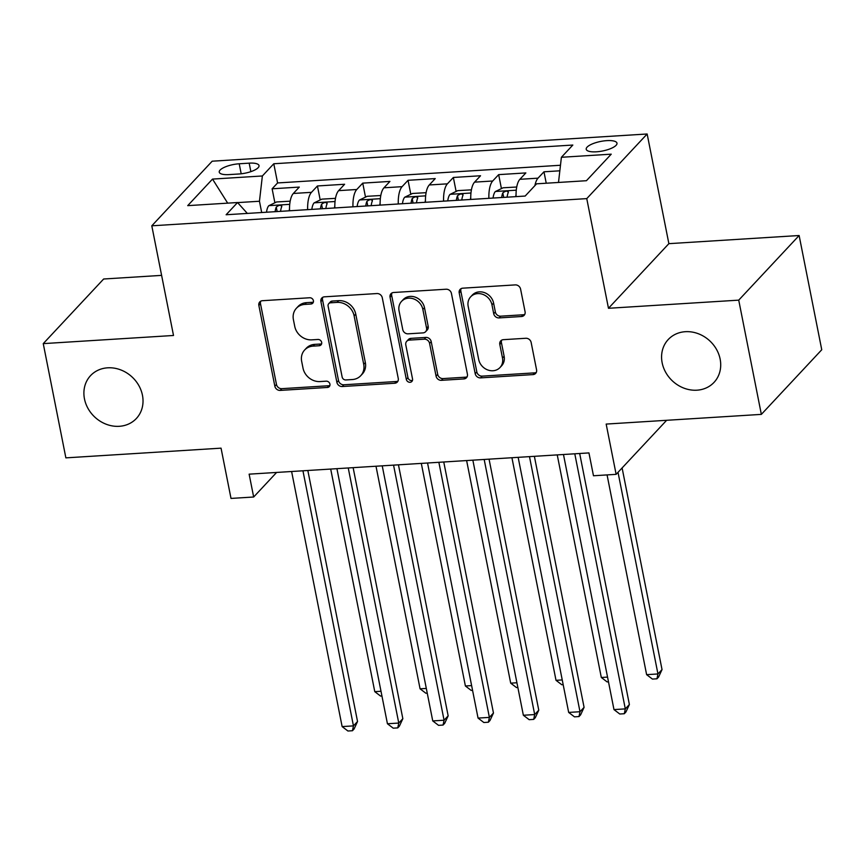 <?xml version="1.0" encoding="UTF-8"?>
<svg xmlns="http://www.w3.org/2000/svg" width="865" height="865" viewBox="0 0 865 865"><rect width="100%" height="100%" fill="white"/><g stroke="black" fill="none" stroke-linecap="round" stroke-linejoin="round"><path stroke-width="1.3" d="M313.411 300.696A3.363 2.941 -136.9 0 0 309.67 297.755L262.419 300.706A4.812 4.195 -136.9 0 0 259.792 301.907A4.812 4.195 -136.9 0 0 258.862 305.464L274.843 386.201A4.812 4.195 -136.9 0 0 280.184 390.407L327.435 387.455A3.363 2.941 -136.9 0 0 329.933 384.125A3.363 2.941 -136.9 0 0 326.192 381.173L320.082 381.562A15.386 13.44 -136.9 0 1 303.01 368.101L301.669 361.365A15.386 13.44 -136.9 0 1 304.664 349.968A15.386 13.44 -136.9 0 1 313.065 346.13L319.174 345.74A3.363 2.941 -136.9 0 0 321.672 342.41A3.363 2.941 -136.9 0 0 317.931 339.469L311.822 339.848A15.386 13.44 -136.9 0 1 294.749 326.386L293.408 319.661A15.386 13.44 -136.9 0 1 296.403 308.254A15.386 13.44 -136.9 0 1 304.804 304.415L310.913 304.026A3.363 2.941 -136.9 0 0 313.411 300.696M662.147 362.759A31.356 27.377 -136.9 0 0 684.01 388.169A31.356 27.377 -136.9 0 0 714.058 382.352A31.356 27.377 -136.9 0 0 720.145 359.126A31.356 27.377 -136.9 0 0 698.282 333.717A31.356 27.377 -136.9 0 0 668.234 339.534A31.356 27.377 -136.9 0 0 662.147 362.759M84.467 398.873A31.356 27.377 -136.9 0 0 106.33 424.282A31.356 27.377 -136.9 0 0 136.378 418.476A31.356 27.377 -136.9 0 0 142.455 395.251A31.356 27.377 -136.9 0 0 120.592 369.842A31.356 27.377 -136.9 0 0 90.544 375.648A31.356 27.377 -136.9 0 0 84.467 398.873M606.83 140.627A15.678 4.866 -11.2 0 0 586.221 149.256A15.678 4.866 -11.2 0 0 596.374 151.808A15.678 4.866 -11.2 0 0 616.983 143.168A15.678 4.866 -11.2 0 0 606.83 140.627M521.509 316.514A4.812 4.195 -136.9 0 0 524.136 315.314A4.812 4.195 -136.9 0 0 525.077 311.757L520.589 289.105A4.812 4.195 -136.9 0 0 515.248 284.899L462.775 288.175A4.812 4.195 -136.9 0 0 460.148 289.375A4.812 4.195 -136.9 0 0 459.218 292.943L475.199 373.68A4.812 4.195 -136.9 0 0 480.54 377.886L533.013 374.599A4.812 4.195 -136.9 0 0 535.64 373.399A4.812 4.195 -136.9 0 0 536.57 369.842L531.153 342.475A4.812 4.195 -136.9 0 0 525.823 338.269L503.365 339.675A4.812 4.195 -136.9 0 0 500.738 340.875A4.812 4.195 -136.9 0 0 499.808 344.443L502.489 358.013A12.867 11.234 -136.9 0 1 499.992 367.539A12.867 11.234 -136.9 0 1 487.665 369.917A12.867 11.234 -136.9 0 1 478.691 359.494L468.17 306.34A12.867 11.234 -136.9 0 1 470.668 296.814A12.867 11.234 -136.9 0 1 482.994 294.435A12.867 11.234 -136.9 0 1 491.969 304.858L493.72 313.714A4.812 4.195 -136.9 0 0 499.051 317.92L521.509 316.514L523.141 314.774A4.812 4.195 -136.9 0 0 524.806 314.309M161.614 275.373L103.649 279.006L43.25 343.621L65.87 457.866L221.051 448.157L231.009 498.424L253.661 497.007L249.131 474.161L588.946 452.914L593.476 475.761L616.129 474.344L666.634 420.304M738.732 300.144L799.13 235.518L668.872 243.66L608.473 308.286L738.732 300.144L761.351 414.378L606.17 424.077L616.129 474.344M608.473 308.286L586.762 198.615L151.797 225.808L212.195 161.193L647.15 133.989L586.762 198.615M43.25 343.621L173.508 335.479L151.797 225.808M382.276 297.755A4.812 4.195 -136.9 0 0 376.945 293.549L324.462 296.825A4.812 4.195 -136.9 0 0 321.834 298.025A4.812 4.195 -136.9 0 0 320.904 301.593L336.885 382.33A4.812 4.195 -136.9 0 0 342.226 386.536L394.7 383.249A4.812 4.195 -136.9 0 0 397.327 382.049A4.812 4.195 -136.9 0 0 398.257 378.492L382.276 297.755M393.618 292.5L446.091 289.224A4.812 4.195 -136.9 0 1 451.433 293.43L467.414 374.167A4.812 4.195 -136.9 0 1 466.484 377.724A4.812 4.195 -136.9 0 1 463.856 378.924L441.399 380.33A4.812 4.195 -136.9 0 1 436.068 376.124L429.581 343.383A4.812 4.195 -136.9 0 0 424.25 339.177L409.35 340.107A4.812 4.195 -136.9 0 0 406.723 341.307A4.812 4.195 -136.9 0 0 405.782 344.865L412.54 378.957A3.363 2.941 -136.9 0 1 406.312 379.346L390.061 297.268A4.812 4.195 -136.9 0 1 390.991 293.7A4.812 4.195 -136.9 0 1 393.618 292.5M799.13 235.518L821.75 349.752L761.351 414.378M559.839 170.805L543.966 171.8L546.237 183.229M534.894 185.64A19.603 7.374 -93.6 0 1 538.008 178.168L519.887 179.304L525.844 172.924L498.662 174.633L501.43 188.613M488.887 198.323A19.603 7.374 -93.6 0 1 492.704 181.001L474.582 182.137L480.54 175.757L453.357 177.466L456.125 191.446M443.583 201.156A19.603 7.374 -93.6 0 1 447.4 183.834L429.278 184.969L435.236 178.59L408.042 180.298L410.81 194.279M398.278 203.989A19.603 7.374 -93.6 0 1 402.084 186.667L383.963 187.802L389.92 181.423L362.738 183.131L365.506 197.112M352.963 206.822A19.603 7.374 -93.6 0 1 356.78 189.5L338.658 190.635L344.616 184.256L317.433 185.964L311.476 192.333A19.603 7.374 86.4 0 0 307.659 209.654M320.201 199.945L317.433 185.964M229.095 174.6L239.054 173.984A15.192 4.714 -11.2 0 0 259.024 165.615A15.192 4.714 -11.2 0 0 249.174 163.15L239.205 163.777A15.192 4.714 -11.2 0 0 219.245 172.135A15.192 4.714 -11.2 0 0 229.095 174.6M558.498 182.461L561.396 157.279L572.825 145.05L273.783 163.755L262.365 175.973L259.457 201.242L261.684 212.531M561.396 157.279L611.241 154.165L586.427 180.709L536.592 183.823L525.163 196.052L226.122 214.747L237.551 202.529L187.716 205.643L212.52 179.087L262.365 175.973M560.477 165.258L277.589 182.947L272.118 188.797L299.301 187.089L293.343 193.468A19.603 7.374 86.4 0 0 289.537 210.79M356.78 189.5L362.738 183.131M402.084 186.667L408.042 180.298M447.4 183.834L453.357 177.466M492.704 181.001L498.662 174.633M538.008 178.168L543.966 171.8M259.457 201.242L237.626 202.605M668.872 243.66L647.15 133.989M253.661 497.007L276.616 472.441M274.886 202.778L272.118 188.797M277.589 182.947L273.783 163.755M247.347 213.428L237.551 202.529M338.658 190.635A19.603 7.374 86.4 0 0 334.841 207.957M383.963 187.802A19.603 7.374 86.4 0 0 380.146 205.124M429.278 184.969A19.603 7.374 86.4 0 0 425.461 202.291M474.582 182.137A19.603 7.374 86.4 0 0 470.765 199.458M519.887 179.304A19.603 7.374 86.4 0 0 516.081 196.625M227.69 203.145L212.52 179.087M313.357 302.112A3.363 2.941 -136.9 0 1 312.546 302.285L306.437 302.664A15.386 13.44 -136.9 0 0 298.036 306.513L296.403 308.254M304.664 349.968L306.286 348.227A15.386 13.44 -136.9 0 1 314.698 344.378L320.807 344A3.363 2.941 -136.9 0 0 321.618 343.827M260.754 301.171A4.812 4.195 -136.9 0 0 260.495 303.723L276.476 384.46A4.812 4.195 -136.9 0 0 281.817 388.666L329.068 385.714A3.363 2.941 -136.9 0 0 329.879 385.541M322.796 297.29A4.812 4.195 -136.9 0 0 322.537 299.841L338.518 380.578A4.812 4.195 -136.9 0 0 343.859 384.784L396.332 381.508A4.812 4.195 -136.9 0 0 397.997 381.043M330.592 302.804A3.363 2.941 -136.9 0 0 328.105 306.134L342.14 376.999A3.363 2.941 -136.9 0 0 345.87 379.951L352.325 379.54A15.386 13.44 -136.9 0 0 360.727 375.702A15.386 13.44 -136.9 0 0 363.711 364.306L354.12 315.855A15.386 13.44 -136.9 0 0 337.047 302.393L330.592 302.804L332.225 301.052A3.363 2.941 -136.9 0 0 330.387 301.896L328.754 303.637M360.727 375.702L362.359 373.95A15.386 13.44 -136.9 0 0 365.344 362.554L363.711 364.306M332.225 301.052L338.68 300.652A15.386 13.44 -136.9 0 1 355.753 314.114L365.344 362.554M406.723 341.307L408.356 339.556A4.812 4.195 -136.9 0 1 410.983 338.356L425.883 337.426A4.812 4.195 -136.9 0 1 431.213 341.632L437.701 374.383A4.812 4.195 -136.9 0 0 443.031 378.589L465.489 377.183A4.812 4.195 -136.9 0 0 467.154 376.718M391.953 292.965A4.812 4.195 -136.9 0 0 391.694 295.516L407.945 377.605A3.363 2.941 -136.9 0 0 412.486 380.384M422.855 309.411A12.867 11.234 -136.9 0 0 413.881 298.976A12.867 11.234 -136.9 0 0 401.555 301.366A12.867 11.234 -136.9 0 0 399.057 310.892L402.766 329.619A4.812 4.195 -136.9 0 0 408.107 333.825L423.007 332.895A4.812 4.195 -136.9 0 0 425.623 331.695A4.812 4.195 -136.9 0 0 426.564 328.127L422.855 309.411L424.488 307.659A12.867 11.234 -136.9 0 0 415.514 297.236A12.867 11.234 -136.9 0 0 403.187 299.614L401.555 301.366M425.623 331.695L427.256 329.943A4.812 4.195 -136.9 0 0 428.197 326.386L426.564 328.127M424.488 307.659L428.197 326.386M470.668 296.814L472.301 295.073A12.867 11.234 -136.9 0 1 484.627 292.684A12.867 11.234 -136.9 0 1 493.601 303.107L495.353 311.973A4.812 4.195 -136.9 0 0 500.684 316.179L523.141 314.774M499.992 367.539L501.624 365.787A12.867 11.234 -136.9 0 0 504.122 356.261L502.489 358.013M501.7 340.14A4.812 4.195 -136.9 0 0 501.43 342.691L504.122 356.261M461.11 288.64A4.812 4.195 -136.9 0 0 460.85 291.191L476.831 371.928A4.812 4.195 -136.9 0 0 482.173 376.134L534.646 372.858A4.812 4.195 -136.9 0 0 536.311 372.393M290.175 201.177L276.562 201.967L268.766 205.74A12.986 4.887 86.4 0 0 266.528 212.228M289.505 208.865A12.986 4.887 86.4 0 0 289.18 210.811M280.574 211.352A12.986 4.887 -93.6 0 1 281.698 206.735C281.006 204.756 279.19 204.864 276.259 207.07A12.986 4.887 86.4 0 0 275.135 211.687M281.698 206.735L281.806 206.043M330.7 469.068L374.772 691.654L381 691.265M381.941 695.99L380.568 696.076L374.772 691.654M302.945 470.798L353.45 725.886L342.129 726.589L291.613 471.512M307.832 470.495L357.537 721.518L353.45 725.886L352.455 730.73L347.925 731.012L342.129 726.589M357.537 721.518L354.088 728.979L352.455 730.73M335.49 198.345L321.877 199.134L314.082 202.907A12.986 4.887 86.4 0 0 311.832 209.395M334.809 206.032A12.986 4.887 86.4 0 0 334.485 207.978M325.878 208.519A12.986 4.887 -93.6 0 1 327.013 203.902C326.31 201.923 324.494 202.032 321.575 204.237A12.986 4.887 86.4 0 0 320.439 208.854M327.013 203.902L327.121 203.21M376.005 466.235L420.076 688.821L426.315 688.432M427.245 693.157L425.883 693.243L420.076 688.821M380.795 195.512L367.182 196.301L359.386 200.075A12.986 4.887 86.4 0 0 357.137 206.562M380.113 203.199A12.986 4.887 86.4 0 0 379.789 205.146M371.182 205.686A12.986 4.887 -93.6 0 1 372.318 201.069C371.615 199.091 369.809 199.199 366.879 201.404A12.986 4.887 86.4 0 0 365.744 206.021M372.318 201.069L372.426 200.377M421.309 463.402L465.392 685.988L471.62 685.599M472.55 690.324L471.187 690.411L465.392 685.988M426.11 192.679L412.486 193.468L404.69 197.242A12.986 4.887 86.4 0 0 402.452 203.729M425.429 200.366A12.986 4.887 86.4 0 0 425.104 202.313M416.498 202.853A12.986 4.887 -93.6 0 1 417.622 198.236C416.93 196.258 415.114 196.366 412.194 198.572A12.986 4.887 86.4 0 0 411.059 203.189M417.622 198.236L417.73 197.544M466.624 460.569L510.696 683.155L516.924 682.766M517.865 687.491L516.491 687.578L510.696 683.155M471.414 189.846L457.801 190.624L450.005 194.409A12.986 4.887 86.4 0 0 447.756 200.896M470.733 197.534A12.986 4.887 86.4 0 0 470.409 199.48M461.802 200.02A12.986 4.887 -93.6 0 1 462.937 195.404C462.234 193.425 460.418 193.533 457.499 195.739A12.986 4.887 86.4 0 0 456.363 200.356M462.937 195.404L463.045 194.712M511.929 457.736L556.011 680.323L562.239 679.933M563.169 684.658L561.807 684.745L556.011 680.323M348.249 467.965L398.765 723.054L387.433 723.756L336.928 468.679M353.136 467.662L402.841 718.685L398.765 723.054L397.759 727.887L393.229 728.179L387.433 723.756M402.841 718.685L399.392 726.146L397.759 727.887M393.564 465.132L444.069 720.221L432.749 720.923L382.233 465.846M398.451 464.829L448.157 715.852L444.069 720.221L443.075 725.054L438.544 725.346L432.749 720.923M448.157 715.852L444.707 723.313L443.075 725.054M438.869 462.299L489.385 717.388L478.053 718.091L427.548 463.002M443.756 461.996L493.461 713.02L489.385 717.388L488.379 722.221L483.849 722.513L478.053 718.091M493.461 713.02L490.012 720.48L488.379 722.221M484.184 459.466L534.689 714.555L523.357 715.258L472.852 460.169M489.06 459.164L538.765 710.187L534.689 714.555L533.694 719.388L529.164 719.68L523.357 715.258M538.765 710.187L535.327 717.647L533.694 719.388M516.719 187.013L503.106 187.792L495.31 191.576A12.986 4.887 86.4 0 0 493.061 198.063M516.048 194.701A12.986 4.887 86.4 0 0 515.724 196.647M507.106 197.188A12.986 4.887 -93.6 0 1 508.242 192.571C507.539 190.592 505.733 190.7 502.803 192.906A12.986 4.887 86.4 0 0 501.678 197.523M508.242 192.571L508.35 191.879M557.244 454.904L601.316 677.49L607.544 677.1M608.484 681.825L607.111 681.912L601.316 677.49M529.488 456.634L579.993 711.722L568.673 712.425L518.157 457.336M534.375 456.331L584.08 707.354L579.993 711.722L578.999 716.555L574.468 716.847L568.673 712.425M584.08 707.354L580.631 714.814L578.999 716.555M607.068 474.917L646.62 674.657L657.951 673.954L662.028 669.586L622.108 467.954M662.028 669.586L658.589 677.046L656.957 678.798L657.951 673.954L618.021 472.312M656.957 678.798L652.426 679.079L646.62 674.657M574.793 453.801L625.309 708.889L613.977 709.592L563.472 454.503M579.68 453.498L629.385 704.521L625.309 708.889L624.303 713.722L619.773 714.014L613.977 709.592M629.385 704.521L625.936 711.982L624.303 713.722M311.476 192.333L293.343 193.468M241.194 173.789L239.205 163.777M250.861 171.648L249.174 163.15M306.437 302.664L304.804 304.415M320.807 344L319.174 345.74M314.698 344.378L313.065 346.13M329.068 385.714L327.435 387.455M281.817 388.666L280.184 390.407M276.476 384.46L274.843 386.201M260.495 303.723L258.862 305.464M312.546 302.285L310.913 304.026M396.332 381.508L394.7 383.249M343.859 384.784L342.226 386.536M338.518 380.578L336.885 382.33M322.537 299.841L320.904 301.593M355.753 314.114L354.12 315.855M338.68 300.652L337.047 302.393M465.489 377.183L463.856 378.924M443.031 378.589L441.399 380.33M437.701 374.383L436.068 376.124M431.213 341.632L429.581 343.383M425.883 337.426L424.25 339.177M410.983 338.356L409.35 340.107M407.945 377.605L406.312 379.346M391.694 295.516L390.061 297.268M500.684 316.179L499.051 317.92M495.353 311.973L493.72 313.714M493.601 303.107L491.969 304.858M501.43 342.691L499.808 344.443M534.646 372.858L533.013 374.599M482.173 376.134L480.54 377.886M476.831 371.928L475.199 373.68M460.85 291.191L459.218 292.943M289.732 204.345L268.961 205.643M277.157 211.557L276.259 207.07M335.036 201.513L314.276 202.81M322.461 208.725L321.575 204.237M380.341 198.68L359.581 199.977M367.766 205.892L366.879 201.404M425.656 195.847L404.885 197.144M413.081 203.059L412.194 198.572M470.96 193.014L450.2 194.311M458.385 200.226L457.499 195.739M516.275 190.181L495.504 191.479M503.7 197.393L502.803 192.906"/></g></svg>
